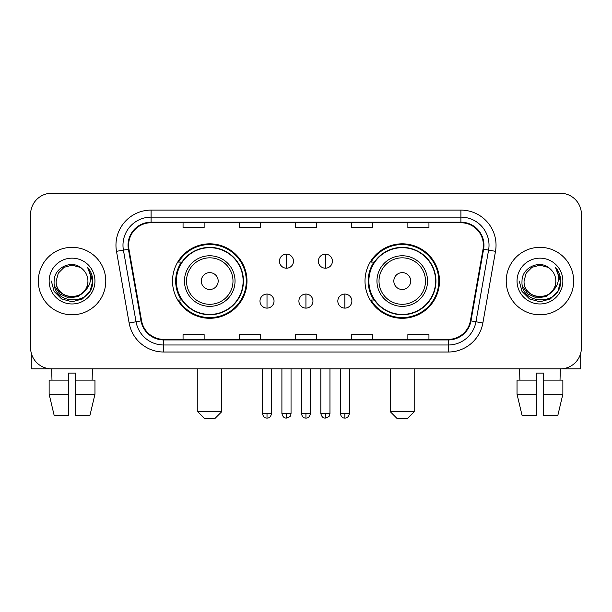 <?xml version="1.0" encoding="UTF-8"?>
<svg xmlns="http://www.w3.org/2000/svg" width="612" height="612" viewBox="0 0 612 612"><rect width="100%" height="100%" fill="white"/><g stroke="black" fill="none" stroke-linecap="round" stroke-linejoin="round"><path stroke-width="0.92" d="M365.012 281.061A37.233 37.233 0 0 0 402.252 318.294A37.233 37.233 0 0 0 439.485 281.061A37.233 37.233 0 0 0 402.252 243.821A37.233 37.233 0 0 0 365.012 281.061M172.515 281.061A37.233 37.233 0 0 0 209.748 318.294A37.233 37.233 0 0 0 246.988 281.061A37.233 37.233 0 0 0 209.748 243.821A37.233 37.233 0 0 0 172.515 281.061M181.443 300.025A34.073 34.073 0 0 1 181.443 262.089M373.947 300.025A34.073 34.073 0 0 1 373.947 262.089M30.6 214.315L30.6 347.8A21.076 21.076 0 0 0 51.676 368.875L560.324 368.875A21.076 21.076 0 0 0 581.4 347.8L581.4 214.315A21.076 21.076 0 0 0 560.324 193.239L51.676 193.239A21.076 21.076 0 0 0 30.6 214.315L30.6 347.8M38.327 281.061A33.721 33.721 0 0 0 72.048 314.782A33.721 33.721 0 0 0 105.777 281.061A33.721 33.721 0 0 0 72.048 247.34A33.721 33.721 0 0 0 38.327 281.061A33.721 33.721 0 0 0 72.048 314.782A33.721 33.721 0 0 0 105.777 281.061A33.721 33.721 0 0 0 72.048 247.34A33.721 33.721 0 0 0 38.327 281.061M506.223 281.061A33.721 33.721 0 0 0 539.952 314.782A33.721 33.721 0 0 0 573.673 281.061A33.721 33.721 0 0 0 539.952 247.34A33.721 33.721 0 0 0 506.223 281.061A33.721 33.721 0 0 0 539.952 314.782A33.721 33.721 0 0 0 573.673 281.061A33.721 33.721 0 0 0 539.952 247.34A33.721 33.721 0 0 0 506.223 281.061M128.604 245.228A22.483 22.483 0 0 1 151.088 222.745L460.913 222.745A22.483 22.483 0 0 1 483.052 249.13L470.414 320.795A22.483 22.483 0 0 1 448.275 339.369L163.725 339.369A22.483 22.483 0 0 1 141.586 320.795L128.948 249.13A22.483 22.483 0 0 1 128.604 245.228M128.046 245.228A23.042 23.042 0 0 0 128.398 249.229L141.028 320.895A23.042 23.042 0 0 0 163.725 339.935L448.275 339.935A23.042 23.042 0 0 0 470.972 320.895L483.602 249.229A23.042 23.042 0 0 0 460.913 222.187L151.088 222.187A23.042 23.042 0 0 0 128.046 245.228M116.494 251.325A35.129 35.129 0 0 1 151.088 210.1L460.913 210.1A35.129 35.129 0 0 1 495.506 251.325L482.868 322.991A35.129 35.129 0 0 1 448.275 352.015L163.725 352.015A35.129 35.129 0 0 1 129.132 322.991L116.494 251.325L123.41 250.109A28.098 28.098 0 0 1 151.088 217.13L460.913 217.13A28.098 28.098 0 0 1 488.59 250.109L475.952 321.767A28.098 28.098 0 0 1 448.275 344.992L163.725 344.992A28.098 28.098 0 0 1 136.048 321.767L123.41 250.109A28.098 28.098 0 0 1 122.989 245.228M560.324 193.239L51.676 193.239M51.982 380.121L51.676 368.875L560.324 368.875L560.018 380.121M581.4 347.8L581.4 214.315M470.972 320.895L475.952 321.767L488.59 250.109L495.506 251.325M295.458 222.745L295.458 227.503L316.542 227.503L316.542 222.745M239.261 222.745L239.261 227.503L260.337 227.503L260.337 222.745M183.057 222.745L183.057 227.503L204.133 227.503L204.133 222.745M351.663 222.745L351.663 227.503L372.739 227.503L372.739 222.745M407.867 222.745L407.867 227.503L428.943 227.503L428.943 222.745M316.542 339.369L316.542 334.611L295.458 334.611L295.458 339.369M260.337 339.369L260.337 334.611L239.261 334.611L239.261 339.369M204.133 339.369L204.133 334.611L183.057 334.611L183.057 339.369M372.739 339.369L372.739 334.611L351.663 334.611L351.663 339.369M428.943 339.369L428.943 334.611L407.867 334.611L407.867 339.369M87.929 281.061C88.901 301.54 55.202 301.54 56.174 281.061L58.301 273.12L64.115 267.306L72.048 265.18L79.988 267.306L82.452 269.066C72.706 258.853 53.948 267.26 54.124 281.061C52.341 305.572 92.083 306.214 92.726 282.247L92.756 281.061C92.695 275.851 90.966 271.277 87.562 267.337C90.148 271.59 91.066 276.165 90.301 281.061C89.559 285.223 87.531 288.627 84.219 291.258A15.881 15.881 0 0 0 87.929 281.061C88.901 301.54 55.202 301.54 56.174 281.061C55.202 301.54 88.901 301.54 87.929 281.061A15.881 15.881 0 0 0 82.452 269.066M84.219 291.258C75.789 302.649 55.348 295.367 56.174 281.061M85.229 290.409L78.061 296.613L68.666 297.922L60.022 294.012L54.621 286.209M49.144 281.061A22.904 22.904 0 0 0 72.048 303.965A22.904 22.904 0 0 0 94.952 281.061A22.904 22.904 0 0 0 72.048 258.157A22.904 22.904 0 0 0 49.144 281.061M87.562 267.337L92.749 281.665L91.785 274.788L92.749 281.665L91.785 274.788L92.749 281.665L87.715 267.513L92.749 281.658L87.715 267.513L92.756 281.061L89.987 291.411L82.406 298.993L72.048 301.77L61.697 298.993L54.116 291.411L51.347 281.061M87.715 267.513L92.749 281.673M31.304 353.2L31.304 368.875L112.799 368.875M49.136 380.121L49.136 394.174L54.124 415.25L49.136 394.174L49.136 380.121L68.536 380.121L68.536 373.091L75.567 373.091L75.567 380.121L94.967 380.121L94.967 394.174L89.979 415.25L94.967 394.174L75.567 394.174L75.567 380.121M92.427 368.875L92.121 380.121M68.536 380.121L68.536 415.25L54.124 415.25M49.136 394.174L68.536 394.174M89.979 415.25L75.567 415.25L75.567 394.174M214.667 418.761L204.836 418.761L197.806 411.731L221.697 411.731L214.667 418.761M218.178 281.061A8.43 8.43 0 0 0 209.748 272.631A8.43 8.43 0 0 0 201.317 281.061A8.43 8.43 0 0 0 209.748 289.491A8.43 8.43 0 0 0 218.178 281.061M235.039 281.061A25.291 25.291 0 0 0 209.748 255.77A25.291 25.291 0 0 0 184.457 281.061A25.291 25.291 0 0 0 209.748 306.352A25.291 25.291 0 0 0 235.039 281.061A25.291 25.291 0 0 1 209.748 306.352A25.291 25.291 0 0 1 184.457 281.061M243.125 281.061A33.369 33.369 0 0 0 209.748 247.692A33.369 33.369 0 0 0 176.378 281.061A33.369 33.369 0 0 0 209.748 314.43A33.369 33.369 0 0 0 243.125 281.061M246.284 281.061A36.536 36.536 0 0 1 178.528 300.025L181.917 300.025A33.683 33.683 0 0 0 232.04 306.321A33.683 33.683 0 0 0 232.04 255.801A33.683 33.683 0 0 0 181.917 262.089L178.528 262.089A36.536 36.536 0 0 1 246.284 281.061M407.164 418.761L397.333 418.761L390.303 411.731L414.194 411.731L407.164 418.761M410.683 281.061A8.43 8.43 0 0 0 402.252 272.631A8.43 8.43 0 0 0 393.822 281.061A8.43 8.43 0 0 0 402.252 289.491A8.43 8.43 0 0 0 410.683 281.061M427.543 281.061A25.291 25.291 0 0 0 402.252 255.77A25.291 25.291 0 0 0 376.961 281.061A25.291 25.291 0 0 0 402.252 306.352A25.291 25.291 0 0 0 427.543 281.061A25.291 25.291 0 0 1 402.252 306.352A25.291 25.291 0 0 1 376.961 281.061M435.622 281.061A33.369 33.369 0 0 0 402.252 247.692A33.369 33.369 0 0 0 368.875 281.061A33.369 33.369 0 0 0 402.252 314.43A33.369 33.369 0 0 0 435.622 281.061M438.781 281.061A36.536 36.536 0 0 1 371.025 300.025L374.414 300.025A33.683 33.683 0 0 0 424.537 306.321A33.683 33.683 0 0 0 424.537 255.801A33.683 33.683 0 0 0 374.414 262.089L371.025 262.089A36.536 36.536 0 0 1 438.781 281.061M286.47 254.148A7.023 7.023 0 0 0 279.447 261.179A7.023 7.023 0 0 0 286.47 268.201A7.023 7.023 0 0 0 293.492 261.179A7.023 7.023 0 0 0 286.47 254.148L286.47 268.201A7.023 7.023 0 0 0 293.492 261.179A7.023 7.023 0 0 0 286.47 254.148M325.393 254.148A7.023 7.023 0 0 0 318.362 261.179A7.023 7.023 0 0 0 325.393 268.201A7.023 7.023 0 0 0 332.415 261.179A7.023 7.023 0 0 0 325.393 254.148L325.393 268.201A7.023 7.023 0 0 0 332.415 261.179A7.023 7.023 0 0 0 325.393 254.148M267.008 294.058A7.023 7.023 0 0 0 259.985 301.081A7.023 7.023 0 0 0 267.008 308.111A7.023 7.023 0 0 0 274.031 301.081A7.023 7.023 0 0 0 267.008 294.058L267.008 308.111A7.023 7.023 0 0 0 274.031 301.081A7.023 7.023 0 0 0 267.008 294.058M305.931 294.058A7.023 7.023 0 0 0 298.901 301.081A7.023 7.023 0 0 0 305.931 308.111A7.023 7.023 0 0 0 312.954 301.081A7.023 7.023 0 0 0 305.931 294.058L305.931 308.111A7.023 7.023 0 0 0 312.954 301.081A7.023 7.023 0 0 0 305.931 294.058M344.854 294.058A7.023 7.023 0 0 0 337.824 301.081A7.023 7.023 0 0 0 344.854 308.111A7.023 7.023 0 0 0 351.877 301.081A7.023 7.023 0 0 0 344.854 294.058L344.854 308.111A7.023 7.023 0 0 0 351.877 301.081A7.023 7.023 0 0 0 344.854 294.058M580.696 353.2L580.696 368.875L499.201 368.875M536.433 380.121L536.433 394.174L517.033 394.174L522.021 415.25L517.033 394.174L517.033 380.121L536.433 380.121L536.433 373.091L543.464 373.091L543.464 380.121L562.864 380.121L562.864 394.174L557.876 415.25L562.864 394.174L543.464 394.174L543.464 380.121L543.464 415.25L557.876 415.25M536.433 394.174L536.433 415.25L522.021 415.25M519.573 368.875L519.879 380.121M555.826 281.061C556.798 301.54 523.099 301.54 524.071 281.061L526.198 273.12L532.012 267.306L539.952 265.18L547.885 267.306L550.349 269.066C540.61 258.853 521.845 267.26 522.021 281.061C520.238 305.572 559.98 306.214 560.623 282.247L560.653 281.061C560.6 275.851 558.863 271.277 555.459 267.337C558.052 271.59 558.963 276.165 558.198 281.061C557.456 285.223 555.428 288.627 552.116 291.258A15.881 15.881 0 0 0 555.826 281.061C556.798 301.54 523.099 301.54 524.071 281.061C523.099 301.54 556.798 301.54 555.826 281.061A15.881 15.881 0 0 0 550.349 269.066M552.116 291.258C543.686 302.649 523.245 295.367 524.071 281.061M553.126 290.409L545.958 296.613L536.563 297.922L527.919 294.012L522.518 286.209M517.048 281.061A22.904 22.904 0 0 0 539.952 303.965A22.904 22.904 0 0 0 562.856 281.061A22.904 22.904 0 0 0 539.952 258.157A22.904 22.904 0 0 0 517.048 281.061M555.459 267.337L560.646 281.665L559.682 274.788L560.646 281.665L559.682 274.788L560.646 281.665L555.612 267.513L560.646 281.658L555.612 267.513L560.653 281.061L557.884 291.411L550.303 298.993L539.952 301.77L529.594 298.993L522.013 291.411L519.244 281.061M555.612 267.513L560.646 281.673M460.913 210.1L460.913 222.187M123.41 250.109L128.398 249.229M163.725 352.015L163.725 339.935M448.275 339.935L448.275 352.015M129.132 322.991L141.028 320.895M483.602 249.229L488.59 250.109M151.088 210.1L151.088 222.187M475.952 321.767L482.868 322.991M232.988 281.061A23.233 23.233 0 0 0 209.748 257.828A23.233 23.233 0 0 0 186.515 281.061A23.233 23.233 0 0 0 209.748 304.294A23.233 23.233 0 0 0 232.988 281.061M425.485 281.061A23.233 23.233 0 0 0 402.252 257.828A23.233 23.233 0 0 0 379.012 281.061A23.233 23.233 0 0 0 402.252 304.294A23.233 23.233 0 0 0 425.485 281.061M286.47 413.49L281.903 413.49C282.698 416.749 284.22 418.271 286.47 418.057L286.47 413.49L291.037 413.49L291.037 368.875M325.393 413.49L320.826 413.49C321.621 416.749 323.144 418.271 325.393 418.057L325.393 413.49L329.96 413.49L329.96 368.875M267.008 413.49L262.441 413.49C263.237 416.749 264.759 418.271 267.008 418.057L267.008 413.49L271.575 413.49L271.575 368.875M305.931 413.49L301.364 413.49C302.16 416.749 303.682 418.271 305.931 418.057L305.931 413.49L310.498 413.49L310.498 368.875M344.854 413.49L340.287 413.49C341.083 416.749 342.605 418.271 344.854 418.057L344.854 413.49L349.421 413.49L349.421 368.875M221.697 368.875L221.697 411.731M197.806 368.875L197.806 411.731M414.194 368.875L414.194 411.731M390.303 368.875L390.303 411.731M281.903 413.49L281.903 368.875M291.037 413.49C290.394 414.905 292.008 416.512 286.47 418.057M320.826 413.49L320.826 368.875M329.96 413.49C329.31 414.905 330.931 416.512 325.393 418.057M262.441 413.49L262.441 368.875M271.575 413.49C270.779 416.749 269.257 418.271 267.008 418.057M301.364 413.49L301.364 368.875M310.498 413.49C309.703 416.749 308.18 418.271 305.931 418.057M340.287 413.49L340.287 368.875M349.421 413.49C348.618 416.749 347.096 418.271 344.854 418.057"/></g></svg>

